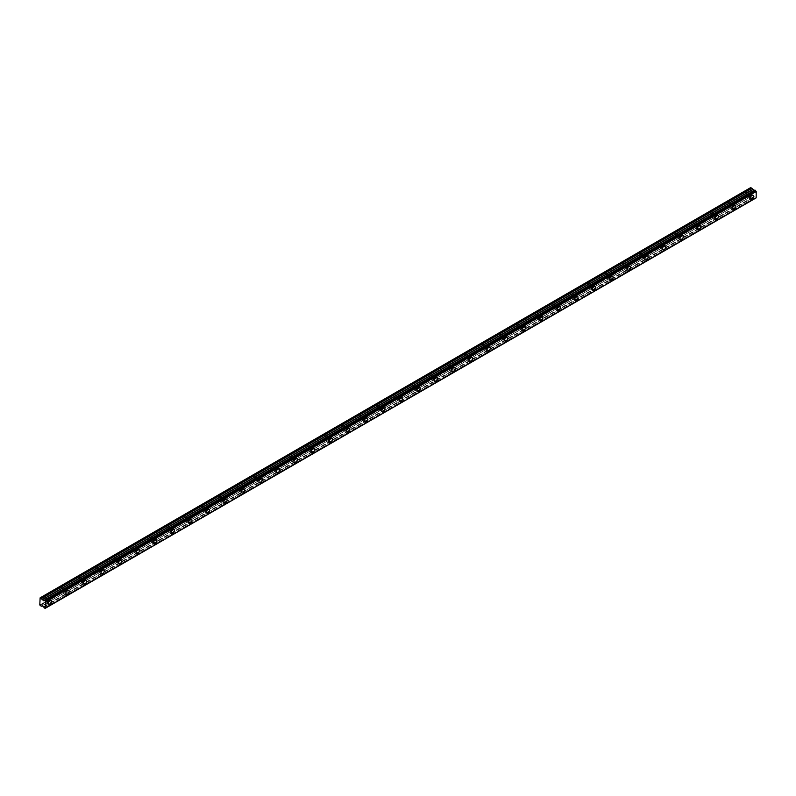 <?xml version="1.0" encoding="UTF-8"?>
<svg xmlns="http://www.w3.org/2000/svg" width="796" height="796" viewBox="0 0 796 796"><rect width="100%" height="100%" fill="white"/><g stroke="black" fill="none" stroke-linecap="round" stroke-linejoin="round"><path stroke-width="0.6" stroke-dasharray="3.98 2.98" d="M749.185 194.493A1.443 0.836 -60 0 1 749.902 194.413A1.443 0.836 -60 0 1 750.13 195.577A1.443 0.836 -60 0 1 749.185 196.851A1.443 0.836 -60 0 1 748.459 196.92A1.443 0.836 -60 0 1 748.24 195.766A1.443 0.836 -60 0 1 749.185 194.493M745.961 192.632A1.443 0.836 -60 0 1 746.688 192.562A1.443 0.836 -60 0 1 746.907 193.717A1.443 0.836 -60 0 1 745.961 194.99A1.443 0.836 -60 0 1 745.245 195.07A1.443 0.836 -60 0 1 745.016 193.906A1.443 0.836 -60 0 1 745.961 192.632M47.402 599.657A1.443 0.836 -60 0 1 48.128 599.587A1.443 0.836 -60 0 1 48.347 600.741A1.443 0.836 -60 0 1 47.402 602.025A1.443 0.836 -60 0 1 46.675 602.094A1.443 0.836 -60 0 1 46.457 600.93A1.443 0.836 -60 0 1 47.402 599.657M44.188 597.796A1.443 0.836 -60 0 1 44.914 597.726A1.443 0.836 -60 0 1 45.133 598.89A1.443 0.836 -60 0 1 44.188 600.164A1.443 0.836 -60 0 1 43.462 600.234A1.443 0.836 -60 0 1 43.243 599.08A1.443 0.836 -60 0 1 44.188 597.796M64.944 589.528A1.443 0.836 -60 0 1 65.67 589.458A1.443 0.836 -60 0 1 65.889 590.612A1.443 0.836 -60 0 1 64.944 591.896A1.443 0.836 -60 0 1 64.227 591.965A1.443 0.836 -60 0 1 63.998 590.801A1.443 0.836 -60 0 1 64.944 589.528M61.73 587.667A1.443 0.836 -60 0 1 62.456 587.597A1.443 0.836 -60 0 1 62.675 588.761A1.443 0.836 -60 0 1 61.73 590.035A1.443 0.836 -60 0 1 61.003 590.105A1.443 0.836 -60 0 1 60.785 588.95A1.443 0.836 -60 0 1 61.73 587.667M82.495 579.398A1.443 0.836 -60 0 1 83.212 579.329A1.443 0.836 -60 0 1 83.441 580.483A1.443 0.836 -60 0 1 82.495 581.757A1.443 0.836 -60 0 1 81.769 581.836A1.443 0.836 -60 0 1 81.55 580.672A1.443 0.836 -60 0 1 82.495 579.398M79.272 577.538A1.443 0.836 -60 0 1 79.998 577.468A1.443 0.836 -60 0 1 80.217 578.632A1.443 0.836 -60 0 1 79.272 579.906A1.443 0.836 -60 0 1 78.555 579.976A1.443 0.836 -60 0 1 78.326 578.821A1.443 0.836 -60 0 1 79.272 577.538M100.037 569.269A1.443 0.836 -60 0 1 100.764 569.2A1.443 0.836 -60 0 1 100.983 570.354A1.443 0.836 -60 0 1 100.037 571.627A1.443 0.836 -60 0 1 99.311 571.707A1.443 0.836 -60 0 1 99.092 570.543A1.443 0.836 -60 0 1 100.037 569.269M96.823 567.409A1.443 0.836 -60 0 1 97.54 567.339A1.443 0.836 -60 0 1 97.769 568.503A1.443 0.836 -60 0 1 96.823 569.777A1.443 0.836 -60 0 1 96.097 569.846A1.443 0.836 -60 0 1 95.878 568.682A1.443 0.836 -60 0 1 96.823 567.409M117.579 559.14A1.443 0.836 -60 0 1 118.306 559.071A1.443 0.836 -60 0 1 118.524 560.225A1.443 0.836 -60 0 1 117.579 561.498A1.443 0.836 -60 0 1 116.853 561.578A1.443 0.836 -60 0 1 116.634 560.414A1.443 0.836 -60 0 1 117.579 559.14M114.365 557.28A1.443 0.836 -60 0 1 115.092 557.21A1.443 0.836 -60 0 1 115.311 558.374A1.443 0.836 -60 0 1 114.365 559.648A1.443 0.836 -60 0 1 113.639 559.717A1.443 0.836 -60 0 1 113.42 558.553A1.443 0.836 -60 0 1 114.365 557.28M135.121 549.011A1.443 0.836 -60 0 1 135.847 548.942A1.443 0.836 -60 0 1 136.066 550.096A1.443 0.836 -60 0 1 135.121 551.369A1.443 0.836 -60 0 1 134.405 551.449A1.443 0.836 -60 0 1 134.176 550.285A1.443 0.836 -60 0 1 135.121 549.011M131.907 547.15A1.443 0.836 -60 0 1 132.633 547.081A1.443 0.836 -60 0 1 132.852 548.245A1.443 0.836 -60 0 1 131.907 549.519A1.443 0.836 -60 0 1 131.181 549.588A1.443 0.836 -60 0 1 130.962 548.424A1.443 0.836 -60 0 1 131.907 547.15M152.673 538.882A1.443 0.836 -60 0 1 153.389 538.812A1.443 0.836 -60 0 1 153.618 539.967A1.443 0.836 -60 0 1 152.673 541.24A1.443 0.836 -60 0 1 151.946 541.32A1.443 0.836 -60 0 1 151.728 540.156A1.443 0.836 -60 0 1 152.673 538.882M149.449 537.021A1.443 0.836 -60 0 1 150.175 536.952A1.443 0.836 -60 0 1 150.394 538.116A1.443 0.836 -60 0 1 149.449 539.389A1.443 0.836 -60 0 1 148.733 539.459A1.443 0.836 -60 0 1 148.504 538.295A1.443 0.836 -60 0 1 149.449 537.021M170.215 528.753A1.443 0.836 -60 0 1 170.941 528.683A1.443 0.836 -60 0 1 171.16 529.837A1.443 0.836 -60 0 1 170.215 531.111A1.443 0.836 -60 0 1 169.488 531.191A1.443 0.836 -60 0 1 169.269 530.027A1.443 0.836 -60 0 1 170.215 528.753M167.001 526.892A1.443 0.836 -60 0 1 167.717 526.823A1.443 0.836 -60 0 1 167.946 527.987A1.443 0.836 -60 0 1 167.001 529.26A1.443 0.836 -60 0 1 166.274 529.33A1.443 0.836 -60 0 1 166.056 528.166A1.443 0.836 -60 0 1 167.001 526.892M187.756 518.624A1.443 0.836 -60 0 1 188.483 518.554A1.443 0.836 -60 0 1 188.702 519.708A1.443 0.836 -60 0 1 187.756 520.982A1.443 0.836 -60 0 1 187.03 521.062A1.443 0.836 -60 0 1 186.811 519.897A1.443 0.836 -60 0 1 187.756 518.624M184.543 516.763A1.443 0.836 -60 0 1 185.269 516.694A1.443 0.836 -60 0 1 185.488 517.858A1.443 0.836 -60 0 1 184.543 519.131A1.443 0.836 -60 0 1 183.816 519.201A1.443 0.836 -60 0 1 183.597 518.037A1.443 0.836 -60 0 1 184.543 516.763M205.298 508.495A1.443 0.836 -60 0 1 206.025 508.425A1.443 0.836 -60 0 1 206.244 509.579A1.443 0.836 -60 0 1 205.298 510.853A1.443 0.836 -60 0 1 204.582 510.933A1.443 0.836 -60 0 1 204.353 509.768A1.443 0.836 -60 0 1 205.298 508.495M202.084 506.634A1.443 0.836 -60 0 1 202.811 506.564A1.443 0.836 -60 0 1 203.03 507.729A1.443 0.836 -60 0 1 202.084 509.002A1.443 0.836 -60 0 1 201.358 509.072A1.443 0.836 -60 0 1 201.139 507.908A1.443 0.836 -60 0 1 202.084 506.634M222.85 498.366A1.443 0.836 -60 0 1 223.567 498.296A1.443 0.836 -60 0 1 223.795 499.45A1.443 0.836 -60 0 1 222.85 500.724A1.443 0.836 -60 0 1 222.124 500.803A1.443 0.836 -60 0 1 221.905 499.639A1.443 0.836 -60 0 1 222.85 498.366M219.626 496.505A1.443 0.836 -60 0 1 220.353 496.435A1.443 0.836 -60 0 1 220.572 497.6A1.443 0.836 -60 0 1 219.626 498.873A1.443 0.836 -60 0 1 218.91 498.943A1.443 0.836 -60 0 1 218.681 497.779A1.443 0.836 -60 0 1 219.626 496.505M240.392 488.237A1.443 0.836 -60 0 1 241.118 488.167A1.443 0.836 -60 0 1 241.337 489.321A1.443 0.836 -60 0 1 240.392 490.595A1.443 0.836 -60 0 1 239.666 490.674A1.443 0.836 -60 0 1 239.447 489.51A1.443 0.836 -60 0 1 240.392 488.237M237.178 486.376A1.443 0.836 -60 0 1 237.895 486.306A1.443 0.836 -60 0 1 238.123 487.47A1.443 0.836 -60 0 1 237.178 488.744A1.443 0.836 -60 0 1 236.452 488.814A1.443 0.836 -60 0 1 236.233 487.65A1.443 0.836 -60 0 1 237.178 486.376M257.934 478.107A1.443 0.836 -60 0 1 258.66 478.038A1.443 0.836 -60 0 1 258.879 479.192A1.443 0.836 -60 0 1 257.934 480.466A1.443 0.836 -60 0 1 257.217 480.545A1.443 0.836 -60 0 1 256.989 479.381A1.443 0.836 -60 0 1 257.934 478.107M254.72 476.247A1.443 0.836 -60 0 1 255.446 476.177A1.443 0.836 -60 0 1 255.665 477.341A1.443 0.836 -60 0 1 254.72 478.615A1.443 0.836 -60 0 1 253.994 478.685A1.443 0.836 -60 0 1 253.775 477.52A1.443 0.836 -60 0 1 254.72 476.247M275.486 467.978A1.443 0.836 -60 0 1 276.202 467.909A1.443 0.836 -60 0 1 276.431 469.063A1.443 0.836 -60 0 1 275.486 470.337A1.443 0.836 -60 0 1 274.759 470.416A1.443 0.836 -60 0 1 274.54 469.252A1.443 0.836 -60 0 1 275.486 467.978M272.262 466.118A1.443 0.836 -60 0 1 272.988 466.048A1.443 0.836 -60 0 1 273.207 467.212A1.443 0.836 -60 0 1 272.262 468.486A1.443 0.836 -60 0 1 271.545 468.555A1.443 0.836 -60 0 1 271.317 467.391A1.443 0.836 -60 0 1 272.262 466.118M293.027 457.849A1.443 0.836 -60 0 1 293.754 457.78A1.443 0.836 -60 0 1 293.973 458.934A1.443 0.836 -60 0 1 293.027 460.207A1.443 0.836 -60 0 1 292.301 460.287A1.443 0.836 -60 0 1 292.082 459.123A1.443 0.836 -60 0 1 293.027 457.849M289.814 455.989A1.443 0.836 -60 0 1 290.53 455.919A1.443 0.836 -60 0 1 290.759 457.083A1.443 0.836 -60 0 1 289.814 458.357A1.443 0.836 -60 0 1 289.087 458.426A1.443 0.836 -60 0 1 288.868 457.262A1.443 0.836 -60 0 1 289.814 455.989M310.569 447.72A1.443 0.836 -60 0 1 311.296 447.65A1.443 0.836 -60 0 1 311.515 448.805A1.443 0.836 -60 0 1 310.569 450.078A1.443 0.836 -60 0 1 309.843 450.158A1.443 0.836 -60 0 1 309.624 448.994A1.443 0.836 -60 0 1 310.569 447.72M307.355 445.86A1.443 0.836 -60 0 1 308.082 445.79A1.443 0.836 -60 0 1 308.301 446.954A1.443 0.836 -60 0 1 307.355 448.228A1.443 0.836 -60 0 1 306.629 448.297A1.443 0.836 -60 0 1 306.41 447.133A1.443 0.836 -60 0 1 307.355 445.86M328.111 437.591A1.443 0.836 -60 0 1 328.838 437.521A1.443 0.836 -60 0 1 329.056 438.676A1.443 0.836 -60 0 1 328.111 439.949A1.443 0.836 -60 0 1 327.395 440.029A1.443 0.836 -60 0 1 327.166 438.865A1.443 0.836 -60 0 1 328.111 437.591M324.897 435.73A1.443 0.836 -60 0 1 325.624 435.661A1.443 0.836 -60 0 1 325.843 436.825A1.443 0.836 -60 0 1 324.897 438.099A1.443 0.836 -60 0 1 324.171 438.168A1.443 0.836 -60 0 1 323.952 437.004A1.443 0.836 -60 0 1 324.897 435.73M345.663 427.462A1.443 0.836 -60 0 1 346.379 427.392A1.443 0.836 -60 0 1 346.608 428.546A1.443 0.836 -60 0 1 345.663 429.82A1.443 0.836 -60 0 1 344.937 429.9A1.443 0.836 -60 0 1 344.718 428.736A1.443 0.836 -60 0 1 345.663 427.462M342.439 425.601A1.443 0.836 -60 0 1 343.166 425.532A1.443 0.836 -60 0 1 343.384 426.686A1.443 0.836 -60 0 1 342.439 427.969A1.443 0.836 -60 0 1 341.723 428.039A1.443 0.836 -60 0 1 341.494 426.875A1.443 0.836 -60 0 1 342.439 425.601M363.205 417.333A1.443 0.836 -60 0 1 363.931 417.263A1.443 0.836 -60 0 1 364.15 418.417A1.443 0.836 -60 0 1 363.205 419.691A1.443 0.836 -60 0 1 362.478 419.771A1.443 0.836 -60 0 1 362.26 418.606A1.443 0.836 -60 0 1 363.205 417.333M359.991 415.472A1.443 0.836 -60 0 1 360.707 415.403A1.443 0.836 -60 0 1 360.936 416.557A1.443 0.836 -60 0 1 359.991 417.84A1.443 0.836 -60 0 1 359.265 417.91A1.443 0.836 -60 0 1 359.046 416.746A1.443 0.836 -60 0 1 359.991 415.472M380.747 407.204A1.443 0.836 -60 0 1 381.473 407.134A1.443 0.836 -60 0 1 381.692 408.288A1.443 0.836 -60 0 1 380.747 409.562A1.443 0.836 -60 0 1 380.02 409.632A1.443 0.836 -60 0 1 379.801 408.477A1.443 0.836 -60 0 1 380.747 407.204M377.533 405.343A1.443 0.836 -60 0 1 378.259 405.273A1.443 0.836 -60 0 1 378.478 406.428A1.443 0.836 -60 0 1 377.533 407.711A1.443 0.836 -60 0 1 376.806 407.781A1.443 0.836 -60 0 1 376.588 406.617A1.443 0.836 -60 0 1 377.533 405.343M398.289 397.075A1.443 0.836 -60 0 1 399.015 397.005A1.443 0.836 -60 0 1 399.234 398.159A1.443 0.836 -60 0 1 398.289 399.433A1.443 0.836 -60 0 1 397.572 399.502A1.443 0.836 -60 0 1 397.343 398.348A1.443 0.836 -60 0 1 398.289 397.075M395.075 395.214A1.443 0.836 -60 0 1 395.801 395.144A1.443 0.836 -60 0 1 396.02 396.299A1.443 0.836 -60 0 1 395.075 397.582A1.443 0.836 -60 0 1 394.348 397.652A1.443 0.836 -60 0 1 394.129 396.488A1.443 0.836 -60 0 1 395.075 395.214M415.84 386.946A1.443 0.836 -60 0 1 416.557 386.876A1.443 0.836 -60 0 1 416.786 388.03A1.443 0.836 -60 0 1 415.84 389.304A1.443 0.836 -60 0 1 415.114 389.373A1.443 0.836 -60 0 1 414.895 388.219A1.443 0.836 -60 0 1 415.84 386.946M412.617 385.085A1.443 0.836 -60 0 1 413.343 385.015A1.443 0.836 -60 0 1 413.562 386.169A1.443 0.836 -60 0 1 412.617 387.453A1.443 0.836 -60 0 1 411.9 387.523A1.443 0.836 -60 0 1 411.671 386.358A1.443 0.836 -60 0 1 412.617 385.085M433.382 376.816A1.443 0.836 -60 0 1 434.109 376.747A1.443 0.836 -60 0 1 434.327 377.901A1.443 0.836 -60 0 1 433.382 379.175A1.443 0.836 -60 0 1 432.656 379.244A1.443 0.836 -60 0 1 432.437 378.09A1.443 0.836 -60 0 1 433.382 376.816M430.168 374.956A1.443 0.836 -60 0 1 430.885 374.886A1.443 0.836 -60 0 1 431.114 376.04A1.443 0.836 -60 0 1 430.168 377.324A1.443 0.836 -60 0 1 429.442 377.394A1.443 0.836 -60 0 1 429.223 376.229A1.443 0.836 -60 0 1 430.168 374.956M450.924 366.687A1.443 0.836 -60 0 1 451.65 366.618A1.443 0.836 -60 0 1 451.869 367.772A1.443 0.836 -60 0 1 450.924 369.046A1.443 0.836 -60 0 1 450.198 369.115A1.443 0.836 -60 0 1 449.979 367.961A1.443 0.836 -60 0 1 450.924 366.687M447.71 364.827A1.443 0.836 -60 0 1 448.437 364.757A1.443 0.836 -60 0 1 448.655 365.911A1.443 0.836 -60 0 1 447.71 367.195A1.443 0.836 -60 0 1 446.984 367.264A1.443 0.836 -60 0 1 446.765 366.1A1.443 0.836 -60 0 1 447.71 364.827M468.466 356.558A1.443 0.836 -60 0 1 469.192 356.479A1.443 0.836 -60 0 1 469.411 357.643A1.443 0.836 -60 0 1 468.466 358.916A1.443 0.836 -60 0 1 467.75 358.986A1.443 0.836 -60 0 1 467.521 357.832A1.443 0.836 -60 0 1 468.466 356.558M465.252 354.698A1.443 0.836 -60 0 1 465.978 354.628A1.443 0.836 -60 0 1 466.197 355.782A1.443 0.836 -60 0 1 465.252 357.066A1.443 0.836 -60 0 1 464.526 357.135A1.443 0.836 -60 0 1 464.307 355.971A1.443 0.836 -60 0 1 465.252 354.698M486.018 346.429A1.443 0.836 -60 0 1 486.734 346.35A1.443 0.836 -60 0 1 486.963 347.514A1.443 0.836 -60 0 1 486.018 348.787A1.443 0.836 -60 0 1 485.291 348.857A1.443 0.836 -60 0 1 485.072 347.703A1.443 0.836 -60 0 1 486.018 346.429M482.794 344.569A1.443 0.836 -60 0 1 483.52 344.499A1.443 0.836 -60 0 1 483.739 345.653A1.443 0.836 -60 0 1 482.794 346.937A1.443 0.836 -60 0 1 482.077 347.006A1.443 0.836 -60 0 1 481.849 345.842A1.443 0.836 -60 0 1 482.794 344.569M503.56 336.3A1.443 0.836 -60 0 1 504.286 336.22A1.443 0.836 -60 0 1 504.505 337.385A1.443 0.836 -60 0 1 503.56 338.658A1.443 0.836 -60 0 1 502.833 338.728A1.443 0.836 -60 0 1 502.614 337.574A1.443 0.836 -60 0 1 503.56 336.3M500.346 334.439A1.443 0.836 -60 0 1 501.062 334.37A1.443 0.836 -60 0 1 501.291 335.524A1.443 0.836 -60 0 1 500.346 336.808A1.443 0.836 -60 0 1 499.619 336.877A1.443 0.836 -60 0 1 499.4 335.713A1.443 0.836 -60 0 1 500.346 334.439M521.101 326.171A1.443 0.836 -60 0 1 521.828 326.091A1.443 0.836 -60 0 1 522.047 327.255A1.443 0.836 -60 0 1 521.101 328.529A1.443 0.836 -60 0 1 520.385 328.599A1.443 0.836 -60 0 1 520.156 327.445A1.443 0.836 -60 0 1 521.101 326.171M517.888 324.31A1.443 0.836 -60 0 1 518.614 324.241A1.443 0.836 -60 0 1 518.833 325.395A1.443 0.836 -60 0 1 517.888 326.678A1.443 0.836 -60 0 1 517.161 326.748A1.443 0.836 -60 0 1 516.942 325.584A1.443 0.836 -60 0 1 517.888 324.31M538.653 316.042A1.443 0.836 -60 0 1 539.37 315.962A1.443 0.836 -60 0 1 539.598 317.126A1.443 0.836 -60 0 1 538.653 318.4A1.443 0.836 -60 0 1 537.927 318.47A1.443 0.836 -60 0 1 537.698 317.315A1.443 0.836 -60 0 1 538.653 316.042M535.429 314.181A1.443 0.836 -60 0 1 536.156 314.112A1.443 0.836 -60 0 1 536.375 315.266A1.443 0.836 -60 0 1 535.429 316.549A1.443 0.836 -60 0 1 534.713 316.619A1.443 0.836 -60 0 1 534.484 315.455A1.443 0.836 -60 0 1 535.429 314.181M556.195 305.913A1.443 0.836 -60 0 1 556.921 305.833A1.443 0.836 -60 0 1 557.14 306.997A1.443 0.836 -60 0 1 556.195 308.271A1.443 0.836 -60 0 1 555.469 308.341A1.443 0.836 -60 0 1 555.25 307.186A1.443 0.836 -60 0 1 556.195 305.913M552.981 304.052A1.443 0.836 -60 0 1 553.698 303.982A1.443 0.836 -60 0 1 553.926 305.137A1.443 0.836 -60 0 1 552.981 306.42A1.443 0.836 -60 0 1 552.255 306.49A1.443 0.836 -60 0 1 552.026 305.326A1.443 0.836 -60 0 1 552.981 304.052M573.737 295.784A1.443 0.836 -60 0 1 574.463 295.704A1.443 0.836 -60 0 1 574.682 296.868A1.443 0.836 -60 0 1 573.737 298.142A1.443 0.836 -60 0 1 573.011 298.211A1.443 0.836 -60 0 1 572.792 297.057A1.443 0.836 -60 0 1 573.737 295.784M570.523 293.923A1.443 0.836 -60 0 1 571.249 293.853A1.443 0.836 -60 0 1 571.468 295.008A1.443 0.836 -60 0 1 570.523 296.291A1.443 0.836 -60 0 1 569.797 296.361A1.443 0.836 -60 0 1 569.578 295.197A1.443 0.836 -60 0 1 570.523 293.923M591.279 285.655A1.443 0.836 -60 0 1 592.005 285.575A1.443 0.836 -60 0 1 592.224 286.739A1.443 0.836 -60 0 1 591.279 288.013A1.443 0.836 -60 0 1 590.562 288.082A1.443 0.836 -60 0 1 590.333 286.928A1.443 0.836 -60 0 1 591.279 285.655M588.065 283.794A1.443 0.836 -60 0 1 588.791 283.724A1.443 0.836 -60 0 1 589.01 284.878A1.443 0.836 -60 0 1 588.065 286.162A1.443 0.836 -60 0 1 587.339 286.232A1.443 0.836 -60 0 1 587.12 285.067A1.443 0.836 -60 0 1 588.065 283.794M608.831 275.525A1.443 0.836 -60 0 1 609.547 275.446A1.443 0.836 -60 0 1 609.776 276.61A1.443 0.836 -60 0 1 608.831 277.884A1.443 0.836 -60 0 1 608.104 277.953A1.443 0.836 -60 0 1 607.885 276.799A1.443 0.836 -60 0 1 608.831 275.525M605.607 273.665A1.443 0.836 -60 0 1 606.333 273.595A1.443 0.836 -60 0 1 606.552 274.749A1.443 0.836 -60 0 1 605.607 276.033A1.443 0.836 -60 0 1 604.89 276.103A1.443 0.836 -60 0 1 604.662 274.938A1.443 0.836 -60 0 1 605.607 273.665M626.372 265.396A1.443 0.836 -60 0 1 627.099 265.317A1.443 0.836 -60 0 1 627.318 266.481A1.443 0.836 -60 0 1 626.372 267.755A1.443 0.836 -60 0 1 625.646 267.824A1.443 0.836 -60 0 1 625.427 266.67A1.443 0.836 -60 0 1 626.372 265.396M623.159 263.536A1.443 0.836 -60 0 1 623.875 263.466A1.443 0.836 -60 0 1 624.104 264.62A1.443 0.836 -60 0 1 623.159 265.894A1.443 0.836 -60 0 1 622.432 265.973A1.443 0.836 -60 0 1 622.213 264.809A1.443 0.836 -60 0 1 623.159 263.536M643.914 255.267A1.443 0.836 -60 0 1 644.641 255.188A1.443 0.836 -60 0 1 644.86 256.352A1.443 0.836 -60 0 1 643.914 257.625A1.443 0.836 -60 0 1 643.188 257.695A1.443 0.836 -60 0 1 642.969 256.541A1.443 0.836 -60 0 1 643.914 255.267M640.7 253.407A1.443 0.836 -60 0 1 641.427 253.337A1.443 0.836 -60 0 1 641.646 254.491A1.443 0.836 -60 0 1 640.7 255.765A1.443 0.836 -60 0 1 639.974 255.844A1.443 0.836 -60 0 1 639.755 254.68A1.443 0.836 -60 0 1 640.7 253.407M661.456 245.138A1.443 0.836 -60 0 1 662.182 245.059A1.443 0.836 -60 0 1 662.401 246.223A1.443 0.836 -60 0 1 661.456 247.496A1.443 0.836 -60 0 1 660.74 247.566A1.443 0.836 -60 0 1 660.511 246.412A1.443 0.836 -60 0 1 661.456 245.138M658.242 243.278A1.443 0.836 -60 0 1 658.969 243.208A1.443 0.836 -60 0 1 659.188 244.362A1.443 0.836 -60 0 1 658.242 245.636A1.443 0.836 -60 0 1 657.516 245.715A1.443 0.836 -60 0 1 657.297 244.551A1.443 0.836 -60 0 1 658.242 243.278M679.008 235.009A1.443 0.836 -60 0 1 679.724 234.929A1.443 0.836 -60 0 1 679.953 236.094A1.443 0.836 -60 0 1 679.008 237.367A1.443 0.836 -60 0 1 678.282 237.437A1.443 0.836 -60 0 1 678.063 236.283A1.443 0.836 -60 0 1 679.008 235.009M675.784 233.148A1.443 0.836 -60 0 1 676.51 233.079A1.443 0.836 -60 0 1 676.729 234.233A1.443 0.836 -60 0 1 675.784 235.507A1.443 0.836 -60 0 1 675.068 235.586A1.443 0.836 -60 0 1 674.839 234.422A1.443 0.836 -60 0 1 675.784 233.148M696.55 224.88A1.443 0.836 -60 0 1 697.276 224.8A1.443 0.836 -60 0 1 697.495 225.964A1.443 0.836 -60 0 1 696.55 227.238A1.443 0.836 -60 0 1 695.823 227.308A1.443 0.836 -60 0 1 695.605 226.154A1.443 0.836 -60 0 1 696.55 224.88M693.336 223.019A1.443 0.836 -60 0 1 694.052 222.95A1.443 0.836 -60 0 1 694.281 224.104A1.443 0.836 -60 0 1 693.336 225.377A1.443 0.836 -60 0 1 692.61 225.457A1.443 0.836 -60 0 1 692.391 224.293A1.443 0.836 -60 0 1 693.336 223.019M714.092 214.751A1.443 0.836 -60 0 1 714.818 214.671A1.443 0.836 -60 0 1 715.037 215.835A1.443 0.836 -60 0 1 714.092 217.109A1.443 0.836 -60 0 1 713.365 217.179A1.443 0.836 -60 0 1 713.146 216.024A1.443 0.836 -60 0 1 714.092 214.751M710.878 212.89A1.443 0.836 -60 0 1 711.604 212.821A1.443 0.836 -60 0 1 711.823 213.975A1.443 0.836 -60 0 1 710.878 215.248A1.443 0.836 -60 0 1 710.151 215.328A1.443 0.836 -60 0 1 709.933 214.164A1.443 0.836 -60 0 1 710.878 212.89M731.633 204.622A1.443 0.836 -60 0 1 732.36 204.542A1.443 0.836 -60 0 1 732.579 205.706A1.443 0.836 -60 0 1 731.633 206.98A1.443 0.836 -60 0 1 730.917 207.05A1.443 0.836 -60 0 1 730.688 205.895A1.443 0.836 -60 0 1 731.633 204.622M728.42 202.761A1.443 0.836 -60 0 1 729.146 202.691A1.443 0.836 -60 0 1 729.365 203.846A1.443 0.836 -60 0 1 728.42 205.119A1.443 0.836 -60 0 1 727.693 205.199A1.443 0.836 -60 0 1 727.474 204.035A1.443 0.836 -60 0 1 728.42 202.761M749.185 197.527A2.279 1.313 120 0 0 750.668 195.518A2.279 1.313 120 0 0 750.32 193.697A2.279 1.313 120 0 0 749.185 193.816A2.279 1.313 120 0 0 747.693 195.816A2.279 1.313 120 0 0 748.041 197.637A2.279 1.313 120 0 0 749.185 197.527M47.402 602.691A2.279 1.313 120 0 0 48.884 600.691A2.279 1.313 120 0 0 48.536 598.871A2.279 1.313 120 0 0 47.402 598.98A2.279 1.313 120 0 0 45.919 600.99A2.279 1.313 120 0 0 46.267 602.811A2.279 1.313 120 0 0 47.402 602.691M64.944 592.562A2.279 1.313 120 0 0 66.436 590.562A2.279 1.313 120 0 0 66.088 588.742A2.279 1.313 120 0 0 64.944 588.851A2.279 1.313 120 0 0 63.461 590.861A2.279 1.313 120 0 0 63.809 592.682A2.279 1.313 120 0 0 64.944 592.562M82.495 582.433A2.279 1.313 120 0 0 83.978 580.433A2.279 1.313 120 0 0 83.63 578.612A2.279 1.313 120 0 0 82.495 578.722A2.279 1.313 120 0 0 81.003 580.732A2.279 1.313 120 0 0 81.351 582.553A2.279 1.313 120 0 0 82.495 582.433M100.037 572.304A2.279 1.313 120 0 0 101.52 570.304A2.279 1.313 120 0 0 101.172 568.483A2.279 1.313 120 0 0 100.037 568.593A2.279 1.313 120 0 0 98.555 570.603A2.279 1.313 120 0 0 98.903 572.423A2.279 1.313 120 0 0 100.037 572.304M117.579 562.175A2.279 1.313 120 0 0 119.062 560.175A2.279 1.313 120 0 0 118.713 558.354A2.279 1.313 120 0 0 117.579 558.464A2.279 1.313 120 0 0 116.097 560.464A2.279 1.313 120 0 0 116.445 562.294A2.279 1.313 120 0 0 117.579 562.175M135.121 552.046A2.279 1.313 120 0 0 136.614 550.046A2.279 1.313 120 0 0 136.265 548.225A2.279 1.313 120 0 0 135.121 548.335A2.279 1.313 120 0 0 133.638 550.335A2.279 1.313 120 0 0 133.987 552.165A2.279 1.313 120 0 0 135.121 552.046M152.673 541.917A2.279 1.313 120 0 0 154.155 539.917A2.279 1.313 120 0 0 153.807 538.096A2.279 1.313 120 0 0 152.673 538.205A2.279 1.313 120 0 0 151.18 540.205A2.279 1.313 120 0 0 151.529 542.036A2.279 1.313 120 0 0 152.673 541.917M170.215 531.788A2.279 1.313 120 0 0 171.697 529.788A2.279 1.313 120 0 0 171.349 527.967A2.279 1.313 120 0 0 170.215 528.076A2.279 1.313 120 0 0 168.732 530.076A2.279 1.313 120 0 0 169.08 531.907A2.279 1.313 120 0 0 170.215 531.788M187.756 521.659A2.279 1.313 120 0 0 189.249 519.659A2.279 1.313 120 0 0 188.891 517.838A2.279 1.313 120 0 0 187.756 517.947A2.279 1.313 120 0 0 186.274 519.947A2.279 1.313 120 0 0 186.622 521.778A2.279 1.313 120 0 0 187.756 521.659M205.298 511.53A2.279 1.313 120 0 0 206.791 509.53A2.279 1.313 120 0 0 206.443 507.709A2.279 1.313 120 0 0 205.298 507.818A2.279 1.313 120 0 0 203.816 509.818A2.279 1.313 120 0 0 204.164 511.649A2.279 1.313 120 0 0 205.298 511.53M222.85 501.4A2.279 1.313 120 0 0 224.333 499.4A2.279 1.313 120 0 0 223.984 497.58A2.279 1.313 120 0 0 222.85 497.689A2.279 1.313 120 0 0 221.358 499.689A2.279 1.313 120 0 0 221.706 501.52A2.279 1.313 120 0 0 222.85 501.4M240.392 491.271A2.279 1.313 120 0 0 241.875 489.271A2.279 1.313 120 0 0 241.526 487.45A2.279 1.313 120 0 0 240.392 487.56A2.279 1.313 120 0 0 238.909 489.56A2.279 1.313 120 0 0 239.258 491.391A2.279 1.313 120 0 0 240.392 491.271M257.934 481.142A2.279 1.313 120 0 0 259.426 479.142A2.279 1.313 120 0 0 259.078 477.321A2.279 1.313 120 0 0 257.934 477.431A2.279 1.313 120 0 0 256.451 479.431A2.279 1.313 120 0 0 256.8 481.262A2.279 1.313 120 0 0 257.934 481.142M275.486 471.013A2.279 1.313 120 0 0 276.968 469.013A2.279 1.313 120 0 0 276.62 467.192A2.279 1.313 120 0 0 275.486 467.302A2.279 1.313 120 0 0 273.993 469.302A2.279 1.313 120 0 0 274.341 471.132A2.279 1.313 120 0 0 275.486 471.013M293.027 460.884A2.279 1.313 120 0 0 294.51 458.884A2.279 1.313 120 0 0 294.162 457.063A2.279 1.313 120 0 0 293.027 457.173A2.279 1.313 120 0 0 291.535 459.173A2.279 1.313 120 0 0 291.893 461.003A2.279 1.313 120 0 0 293.027 460.884M310.569 450.755A2.279 1.313 120 0 0 312.052 448.755A2.279 1.313 120 0 0 311.704 446.934A2.279 1.313 120 0 0 310.569 447.044A2.279 1.313 120 0 0 309.087 449.043A2.279 1.313 120 0 0 309.435 450.874A2.279 1.313 120 0 0 310.569 450.755M328.111 440.626A2.279 1.313 120 0 0 329.604 438.626A2.279 1.313 120 0 0 329.255 436.805A2.279 1.313 120 0 0 328.111 436.914A2.279 1.313 120 0 0 326.629 438.914A2.279 1.313 120 0 0 326.977 440.745A2.279 1.313 120 0 0 328.111 440.626M345.663 430.497A2.279 1.313 120 0 0 347.146 428.497A2.279 1.313 120 0 0 346.797 426.676A2.279 1.313 120 0 0 345.663 426.785A2.279 1.313 120 0 0 344.171 428.785A2.279 1.313 120 0 0 344.519 430.616A2.279 1.313 120 0 0 345.663 430.497M363.205 420.368A2.279 1.313 120 0 0 364.687 418.368A2.279 1.313 120 0 0 364.339 416.547A2.279 1.313 120 0 0 363.205 416.656A2.279 1.313 120 0 0 361.722 418.656A2.279 1.313 120 0 0 362.071 420.477A2.279 1.313 120 0 0 363.205 420.368M380.747 410.238A2.279 1.313 120 0 0 382.229 408.239A2.279 1.313 120 0 0 381.881 406.418A2.279 1.313 120 0 0 380.747 406.527A2.279 1.313 120 0 0 379.264 408.527A2.279 1.313 120 0 0 379.612 410.348A2.279 1.313 120 0 0 380.747 410.238M398.289 400.109A2.279 1.313 120 0 0 399.781 398.109A2.279 1.313 120 0 0 399.433 396.289A2.279 1.313 120 0 0 398.289 396.398A2.279 1.313 120 0 0 396.806 398.398A2.279 1.313 120 0 0 397.154 400.219A2.279 1.313 120 0 0 398.289 400.109M415.84 389.98A2.279 1.313 120 0 0 417.323 387.98A2.279 1.313 120 0 0 416.975 386.16A2.279 1.313 120 0 0 415.84 386.269A2.279 1.313 120 0 0 414.348 388.269A2.279 1.313 120 0 0 414.696 390.09A2.279 1.313 120 0 0 415.84 389.98M433.382 379.851A2.279 1.313 120 0 0 434.865 377.851A2.279 1.313 120 0 0 434.517 376.03A2.279 1.313 120 0 0 433.382 376.14A2.279 1.313 120 0 0 431.9 378.14A2.279 1.313 120 0 0 432.248 379.961A2.279 1.313 120 0 0 433.382 379.851M450.924 369.722A2.279 1.313 120 0 0 452.417 367.722A2.279 1.313 120 0 0 452.058 365.901A2.279 1.313 120 0 0 450.924 366.011A2.279 1.313 120 0 0 449.441 368.011A2.279 1.313 120 0 0 449.79 369.832A2.279 1.313 120 0 0 450.924 369.722M468.466 359.593A2.279 1.313 120 0 0 469.958 357.593A2.279 1.313 120 0 0 469.61 355.772A2.279 1.313 120 0 0 468.466 355.882A2.279 1.313 120 0 0 466.983 357.882A2.279 1.313 120 0 0 467.332 359.702A2.279 1.313 120 0 0 468.466 359.593M486.018 349.464A2.279 1.313 120 0 0 487.5 347.464A2.279 1.313 120 0 0 487.152 345.633A2.279 1.313 120 0 0 486.018 345.753A2.279 1.313 120 0 0 484.525 347.752A2.279 1.313 120 0 0 484.873 349.573A2.279 1.313 120 0 0 486.018 349.464M503.56 339.335A2.279 1.313 120 0 0 505.042 337.335A2.279 1.313 120 0 0 504.694 335.504A2.279 1.313 120 0 0 503.56 335.623A2.279 1.313 120 0 0 502.077 337.623A2.279 1.313 120 0 0 502.425 339.444A2.279 1.313 120 0 0 503.56 339.335M521.101 329.206A2.279 1.313 120 0 0 522.594 327.206A2.279 1.313 120 0 0 522.246 325.375A2.279 1.313 120 0 0 521.101 325.494A2.279 1.313 120 0 0 519.619 327.494A2.279 1.313 120 0 0 519.967 329.315A2.279 1.313 120 0 0 521.101 329.206M538.653 319.077A2.279 1.313 120 0 0 540.136 317.077A2.279 1.313 120 0 0 539.788 315.246A2.279 1.313 120 0 0 538.653 315.365A2.279 1.313 120 0 0 537.161 317.365A2.279 1.313 120 0 0 537.509 319.186A2.279 1.313 120 0 0 538.653 319.077M556.195 308.947A2.279 1.313 120 0 0 557.678 306.948A2.279 1.313 120 0 0 557.329 305.117A2.279 1.313 120 0 0 556.195 305.236A2.279 1.313 120 0 0 554.703 307.236A2.279 1.313 120 0 0 555.051 309.057A2.279 1.313 120 0 0 556.195 308.947M573.737 298.818A2.279 1.313 120 0 0 575.219 296.818A2.279 1.313 120 0 0 574.871 294.988A2.279 1.313 120 0 0 573.737 295.107A2.279 1.313 120 0 0 572.254 297.107A2.279 1.313 120 0 0 572.603 298.928A2.279 1.313 120 0 0 573.737 298.818M591.279 288.689A2.279 1.313 120 0 0 592.771 286.689A2.279 1.313 120 0 0 592.423 284.859A2.279 1.313 120 0 0 591.279 284.978A2.279 1.313 120 0 0 589.796 286.978A2.279 1.313 120 0 0 590.144 288.799A2.279 1.313 120 0 0 591.279 288.689M608.831 278.56A2.279 1.313 120 0 0 610.313 276.56A2.279 1.313 120 0 0 609.965 274.729A2.279 1.313 120 0 0 608.831 274.849A2.279 1.313 120 0 0 607.338 276.849A2.279 1.313 120 0 0 607.686 278.67A2.279 1.313 120 0 0 608.831 278.56M626.372 268.431A2.279 1.313 120 0 0 627.855 266.431A2.279 1.313 120 0 0 627.507 264.6A2.279 1.313 120 0 0 626.372 264.72A2.279 1.313 120 0 0 624.89 266.72A2.279 1.313 120 0 0 625.238 268.541A2.279 1.313 120 0 0 626.372 268.431M643.914 258.302A2.279 1.313 120 0 0 645.397 256.302A2.279 1.313 120 0 0 645.049 254.471A2.279 1.313 120 0 0 643.914 254.591A2.279 1.313 120 0 0 642.432 256.591A2.279 1.313 120 0 0 642.78 258.411A2.279 1.313 120 0 0 643.914 258.302M661.456 248.173A2.279 1.313 120 0 0 662.949 246.173A2.279 1.313 120 0 0 662.6 244.342A2.279 1.313 120 0 0 661.456 244.462A2.279 1.313 120 0 0 659.974 246.462A2.279 1.313 120 0 0 660.322 248.282A2.279 1.313 120 0 0 661.456 248.173M679.008 238.044A2.279 1.313 120 0 0 680.49 236.044A2.279 1.313 120 0 0 680.142 234.213A2.279 1.313 120 0 0 679.008 234.332A2.279 1.313 120 0 0 677.515 236.332A2.279 1.313 120 0 0 677.864 238.153A2.279 1.313 120 0 0 679.008 238.044M696.55 227.915A2.279 1.313 120 0 0 698.032 225.915A2.279 1.313 120 0 0 697.684 224.084A2.279 1.313 120 0 0 696.55 224.203A2.279 1.313 120 0 0 695.067 226.203A2.279 1.313 120 0 0 695.415 228.024A2.279 1.313 120 0 0 696.55 227.915M714.092 217.786A2.279 1.313 120 0 0 715.574 215.786A2.279 1.313 120 0 0 715.226 213.955A2.279 1.313 120 0 0 714.092 214.074A2.279 1.313 120 0 0 712.609 216.074A2.279 1.313 120 0 0 712.957 217.895A2.279 1.313 120 0 0 714.092 217.786M731.633 207.656A2.279 1.313 120 0 0 733.126 205.647A2.279 1.313 120 0 0 732.778 203.826A2.279 1.313 120 0 0 731.633 203.945A2.279 1.313 120 0 0 730.151 205.945A2.279 1.313 120 0 0 730.499 207.766A2.279 1.313 120 0 0 731.633 207.656M44.317 607.925L754.877 197.687L756.12 197.866M43.611 600.691L754.339 190.353L44.158 600.582M39.8 604.99L750.349 194.751L750.349 187.806L39.8 598.045M754.956 197.826L44.407 608.054M43.78 607.03L754.339 196.801L754.877 197.687M754.339 196.801L752.588 195.597L42.039 605.826L752.588 195.597L42.039 605.826L751.882 195.995L750.708 195.368L40.158 605.597M40.128 605.547L750.708 195.368M750.678 195.319L750.379 194.801L39.83 605.04M39.83 598.025L750.349 187.806M39.86 598.005L750.678 187.617M44.984 608.393L755.543 198.154M755.623 198.124L45.651 608.054M754.379 196.861L43.83 607.089M43.501 606.622L754.061 196.393M752.698 195.607L42.138 605.836M41.233 606.224L751.782 195.985M44.327 600.303L754.379 190.353M43.611 606.731L754.16 196.503M746.688 192.562L749.902 194.413M44.914 597.726L48.128 599.587M62.456 587.597L65.67 589.458M79.998 577.468L83.212 579.329M97.54 567.339L100.764 569.2M115.092 557.21L118.306 559.071M132.633 547.081L135.847 548.942M150.175 536.952L153.389 538.812M167.717 526.823L170.941 528.683M185.269 516.694L188.483 518.554M202.811 506.564L206.025 508.425M220.353 496.435L223.567 498.296M237.895 486.306L241.118 488.167M255.446 476.177L258.66 478.038M272.988 466.048L276.202 467.909M290.53 455.919L293.754 457.78M308.082 445.79L311.296 447.65M325.624 435.661L328.838 437.521M343.166 425.532L346.379 427.392M360.707 415.403L363.931 417.263M378.259 405.273L381.473 407.134M395.801 395.144L399.015 397.005M413.343 385.015L416.557 386.876M430.885 374.886L434.109 376.747M448.437 364.757L451.65 366.618M465.978 354.628L469.192 356.479M483.52 344.499L486.734 346.35M501.062 334.37L504.286 336.22M518.614 324.241L521.828 326.091M536.156 314.112L539.37 315.962M553.698 303.982L556.921 305.833M571.249 293.853L574.463 295.704M588.791 283.724L592.005 285.575M606.333 273.595L609.547 275.446M623.875 263.466L627.099 265.317M641.427 253.337L644.641 255.188M658.969 243.208L662.182 245.059M676.51 233.079L679.724 234.929M694.052 222.95L697.276 224.8M711.604 212.821L714.818 214.671M729.146 202.691L732.36 204.542M750.32 193.697L752.946 195.219M48.536 598.871L51.173 600.383M66.088 588.742L68.715 590.254M83.63 578.612L86.257 580.125M101.172 568.483L103.808 569.996M118.713 558.354L121.35 559.867M136.265 548.225L138.892 549.737M153.807 538.096L156.434 539.608M171.349 527.967L173.986 529.479M188.891 517.838L191.528 519.35M206.443 507.709L209.069 509.221M223.984 497.58L226.621 499.092M241.526 487.45L244.163 488.963M259.078 477.321L261.705 478.834M276.62 467.192L279.247 468.705M294.162 457.063L296.799 458.576M311.704 446.934L314.34 448.447M329.255 436.805L331.882 438.317M346.797 426.676L349.424 428.188M364.339 416.547L366.976 418.059M381.881 406.418L384.518 407.93M399.433 396.289L402.06 397.801M416.975 386.16L419.601 387.672M434.517 376.03L437.153 377.543M452.058 365.901L454.695 367.414M469.61 355.772L472.237 357.285M487.152 345.633L489.779 347.155M504.694 335.504L507.331 337.026M522.246 325.375L524.872 326.897M539.788 315.246L542.414 316.768M557.329 305.117L559.966 306.639M574.871 294.988L577.508 296.51M592.423 284.859L595.05 286.381M609.965 274.729L612.592 276.252M627.507 264.6L630.143 266.123M645.049 254.471L647.685 255.994M662.6 244.342L665.227 245.864M680.142 234.213L682.769 235.735M697.684 224.084L700.321 225.606M715.226 213.955L717.863 215.477M732.778 203.826L735.404 205.348M745.245 195.07L748.459 196.92M43.462 600.234L46.675 602.094M61.003 590.105L64.227 591.965M78.555 579.976L81.769 581.836M96.097 569.846L99.311 571.707M113.639 559.717L116.853 561.578M131.181 549.588L134.405 551.449M148.733 539.459L151.946 541.32M166.274 529.33L169.488 531.191M183.816 519.201L187.03 521.062M201.358 509.072L204.582 510.933M218.91 498.943L222.124 500.803M236.452 488.814L239.666 490.674M253.994 478.685L257.217 480.545M271.545 468.555L274.759 470.416M289.087 458.426L292.301 460.287M306.629 448.297L309.843 450.158M324.171 438.168L327.395 440.029M341.723 428.039L344.937 429.9M359.265 417.91L362.478 419.771M376.806 407.781L380.02 409.632M394.348 397.652L397.572 399.502M411.9 387.523L415.114 389.373M429.442 377.394L432.656 379.244M446.984 367.264L450.198 369.115M464.526 357.135L467.75 358.986M482.077 347.006L485.291 348.857M499.619 336.877L502.833 338.728M517.161 326.748L520.385 328.599M534.713 316.619L537.927 318.47M552.255 306.49L555.469 308.341M569.797 296.361L573.011 298.211M587.339 286.232L590.562 288.082M604.89 276.103L608.104 277.953M622.432 265.973L625.646 267.824M639.974 255.844L643.188 257.695M657.516 245.715L660.74 247.566M675.068 235.586L678.282 237.437M692.61 225.457L695.823 227.308M710.151 215.328L713.365 217.179M727.693 205.199L730.917 207.05M755.792 197.866L45.243 608.094M748.041 197.637L750.678 199.159M46.267 602.811L48.894 604.323M63.809 592.682L66.446 594.194M81.351 582.553L83.988 584.065M98.903 572.423L101.53 573.936M116.445 562.294L119.072 563.807M133.987 552.165L136.623 553.678M151.529 542.036L154.165 543.549M169.08 531.907L171.707 533.419M186.622 521.778L189.249 523.29M204.164 511.649L206.801 513.161M221.706 501.52L224.343 503.032M239.258 491.391L241.885 492.903M256.8 481.262L259.426 482.774M274.341 471.132L276.978 472.645M291.893 461.003L294.52 462.516M309.435 450.874L312.062 452.387M326.977 440.745L329.614 442.258M344.519 430.616L347.155 432.129M362.071 420.477L364.697 421.999M379.612 410.348L382.239 411.87M397.154 400.219L399.791 401.741M414.696 390.09L417.333 391.612M432.248 379.961L434.875 381.483M449.79 369.832L452.417 371.354M467.332 359.702L469.968 361.225M484.873 349.573L487.51 351.096M502.425 339.444L505.052 340.967M519.967 329.315L522.594 330.837M537.509 319.186L540.146 320.708M555.051 309.057L557.688 310.579M572.603 298.928L575.229 300.45M590.144 288.799L592.781 290.321M607.686 278.67L610.323 280.192M625.238 268.541L627.865 270.063M642.78 258.411L645.407 259.934M660.322 248.282L662.959 249.805M677.864 238.153L680.5 239.676M695.415 228.024L698.042 229.546M712.957 217.895L715.584 219.417M730.499 207.766L733.136 209.288M755.603 198.164L45.571 608.094"/><path stroke-width="1.19" d="M751.812 199.05A2.279 1.313 120 0 0 753.305 197.04A2.279 1.313 120 0 0 752.946 195.219A2.279 1.313 120 0 0 751.812 195.328A2.279 1.313 120 0 0 750.33 197.338A2.279 1.313 120 0 0 750.678 199.159A2.279 1.313 120 0 0 751.812 199.05M50.039 604.214A2.279 1.313 120 0 0 51.521 602.214A2.279 1.313 120 0 0 51.173 600.383A2.279 1.313 120 0 0 50.039 600.502A2.279 1.313 120 0 0 48.546 602.502A2.279 1.313 120 0 0 48.894 604.323A2.279 1.313 120 0 0 50.039 604.214M67.58 594.085A2.279 1.313 120 0 0 69.063 592.085A2.279 1.313 120 0 0 68.715 590.254A2.279 1.313 120 0 0 67.58 590.373A2.279 1.313 120 0 0 66.098 592.373A2.279 1.313 120 0 0 66.446 594.194A2.279 1.313 120 0 0 67.58 594.085M85.122 583.956A2.279 1.313 120 0 0 86.605 581.956A2.279 1.313 120 0 0 86.257 580.125A2.279 1.313 120 0 0 85.122 580.244A2.279 1.313 120 0 0 83.64 582.244A2.279 1.313 120 0 0 83.988 584.065A2.279 1.313 120 0 0 85.122 583.956M102.664 573.826A2.279 1.313 120 0 0 104.157 571.827A2.279 1.313 120 0 0 103.808 569.996A2.279 1.313 120 0 0 102.664 570.115A2.279 1.313 120 0 0 101.182 572.115A2.279 1.313 120 0 0 101.53 573.936A2.279 1.313 120 0 0 102.664 573.826M120.216 563.697A2.279 1.313 120 0 0 121.698 561.697A2.279 1.313 120 0 0 121.35 559.867A2.279 1.313 120 0 0 120.216 559.986A2.279 1.313 120 0 0 118.723 561.986A2.279 1.313 120 0 0 119.072 563.807A2.279 1.313 120 0 0 120.216 563.697M137.758 553.568A2.279 1.313 120 0 0 139.24 551.568A2.279 1.313 120 0 0 138.892 549.737A2.279 1.313 120 0 0 137.758 549.857A2.279 1.313 120 0 0 136.275 551.857A2.279 1.313 120 0 0 136.623 553.678A2.279 1.313 120 0 0 137.758 553.568M155.3 543.439A2.279 1.313 120 0 0 156.782 541.439A2.279 1.313 120 0 0 156.434 539.608A2.279 1.313 120 0 0 155.3 539.728A2.279 1.313 120 0 0 153.817 541.728A2.279 1.313 120 0 0 154.165 543.549A2.279 1.313 120 0 0 155.3 543.439M172.841 533.31A2.279 1.313 120 0 0 174.334 531.31A2.279 1.313 120 0 0 173.986 529.479A2.279 1.313 120 0 0 172.841 529.599A2.279 1.313 120 0 0 171.359 531.599A2.279 1.313 120 0 0 171.707 533.419A2.279 1.313 120 0 0 172.841 533.31M190.393 523.181A2.279 1.313 120 0 0 191.876 521.181A2.279 1.313 120 0 0 191.528 519.35A2.279 1.313 120 0 0 190.393 519.47A2.279 1.313 120 0 0 188.901 521.47A2.279 1.313 120 0 0 189.249 523.29A2.279 1.313 120 0 0 190.393 523.181M207.935 513.052A2.279 1.313 120 0 0 209.418 511.052A2.279 1.313 120 0 0 209.069 509.221A2.279 1.313 120 0 0 207.935 509.34A2.279 1.313 120 0 0 206.453 511.34A2.279 1.313 120 0 0 206.801 513.161A2.279 1.313 120 0 0 207.935 513.052M225.477 502.923A2.279 1.313 120 0 0 226.969 500.923A2.279 1.313 120 0 0 226.621 499.092A2.279 1.313 120 0 0 225.477 499.211A2.279 1.313 120 0 0 223.994 501.211A2.279 1.313 120 0 0 224.343 503.032A2.279 1.313 120 0 0 225.477 502.923M243.019 492.794A2.279 1.313 120 0 0 244.511 490.794A2.279 1.313 120 0 0 244.163 488.963A2.279 1.313 120 0 0 243.019 489.082A2.279 1.313 120 0 0 241.536 491.082A2.279 1.313 120 0 0 241.885 492.903A2.279 1.313 120 0 0 243.019 492.794M260.571 482.665A2.279 1.313 120 0 0 262.053 480.665A2.279 1.313 120 0 0 261.705 478.834A2.279 1.313 120 0 0 260.571 478.953A2.279 1.313 120 0 0 259.078 480.953A2.279 1.313 120 0 0 259.426 482.774A2.279 1.313 120 0 0 260.571 482.665M278.112 472.535A2.279 1.313 120 0 0 279.595 470.535A2.279 1.313 120 0 0 279.247 468.705A2.279 1.313 120 0 0 278.112 468.824A2.279 1.313 120 0 0 276.63 470.824A2.279 1.313 120 0 0 276.978 472.645A2.279 1.313 120 0 0 278.112 472.535M295.654 462.406A2.279 1.313 120 0 0 297.147 460.396A2.279 1.313 120 0 0 296.799 458.576A2.279 1.313 120 0 0 295.654 458.695A2.279 1.313 120 0 0 294.172 460.695A2.279 1.313 120 0 0 294.52 462.516A2.279 1.313 120 0 0 295.654 462.406M313.206 452.277A2.279 1.313 120 0 0 314.689 450.267A2.279 1.313 120 0 0 314.34 448.447A2.279 1.313 120 0 0 313.206 448.566A2.279 1.313 120 0 0 311.714 450.566A2.279 1.313 120 0 0 312.062 452.387A2.279 1.313 120 0 0 313.206 452.277M330.748 442.148A2.279 1.313 120 0 0 332.23 440.138A2.279 1.313 120 0 0 331.882 438.317A2.279 1.313 120 0 0 330.748 438.437A2.279 1.313 120 0 0 329.255 440.437A2.279 1.313 120 0 0 329.614 442.258A2.279 1.313 120 0 0 330.748 442.148M348.29 432.019A2.279 1.313 120 0 0 349.772 430.009A2.279 1.313 120 0 0 349.424 428.188A2.279 1.313 120 0 0 348.29 428.308A2.279 1.313 120 0 0 346.807 430.308A2.279 1.313 120 0 0 347.155 432.129A2.279 1.313 120 0 0 348.29 432.019M365.832 421.89A2.279 1.313 120 0 0 367.324 419.88A2.279 1.313 120 0 0 366.976 418.059A2.279 1.313 120 0 0 365.832 418.179A2.279 1.313 120 0 0 364.349 420.179A2.279 1.313 120 0 0 364.697 421.999A2.279 1.313 120 0 0 365.832 421.89M383.383 411.761A2.279 1.313 120 0 0 384.866 409.751A2.279 1.313 120 0 0 384.518 407.93A2.279 1.313 120 0 0 383.383 408.05A2.279 1.313 120 0 0 381.891 410.049A2.279 1.313 120 0 0 382.239 411.87A2.279 1.313 120 0 0 383.383 411.761M400.925 401.632A2.279 1.313 120 0 0 402.408 399.622A2.279 1.313 120 0 0 402.06 397.801A2.279 1.313 120 0 0 400.925 397.92A2.279 1.313 120 0 0 399.443 399.92A2.279 1.313 120 0 0 399.791 401.741A2.279 1.313 120 0 0 400.925 401.632M418.467 391.503A2.279 1.313 120 0 0 419.95 389.493A2.279 1.313 120 0 0 419.601 387.672A2.279 1.313 120 0 0 418.467 387.791A2.279 1.313 120 0 0 416.985 389.791A2.279 1.313 120 0 0 417.333 391.612A2.279 1.313 120 0 0 418.467 391.503M436.009 381.374A2.279 1.313 120 0 0 437.501 379.364A2.279 1.313 120 0 0 437.153 377.543A2.279 1.313 120 0 0 436.009 377.662A2.279 1.313 120 0 0 434.526 379.662A2.279 1.313 120 0 0 434.875 381.483A2.279 1.313 120 0 0 436.009 381.374M453.561 371.244A2.279 1.313 120 0 0 455.043 369.235A2.279 1.313 120 0 0 454.695 367.414A2.279 1.313 120 0 0 453.561 367.533A2.279 1.313 120 0 0 452.068 369.533A2.279 1.313 120 0 0 452.417 371.354A2.279 1.313 120 0 0 453.561 371.244M471.103 361.115A2.279 1.313 120 0 0 472.585 359.105A2.279 1.313 120 0 0 472.237 357.285A2.279 1.313 120 0 0 471.103 357.404A2.279 1.313 120 0 0 469.62 359.404A2.279 1.313 120 0 0 469.968 361.225A2.279 1.313 120 0 0 471.103 361.115M488.644 350.986A2.279 1.313 120 0 0 490.137 348.976A2.279 1.313 120 0 0 489.779 347.155A2.279 1.313 120 0 0 488.644 347.275A2.279 1.313 120 0 0 487.162 349.275A2.279 1.313 120 0 0 487.51 351.096A2.279 1.313 120 0 0 488.644 350.986M506.186 340.857A2.279 1.313 120 0 0 507.679 338.847A2.279 1.313 120 0 0 507.331 337.026A2.279 1.313 120 0 0 506.186 337.146A2.279 1.313 120 0 0 504.704 339.146A2.279 1.313 120 0 0 505.052 340.967A2.279 1.313 120 0 0 506.186 340.857M523.738 330.728A2.279 1.313 120 0 0 525.221 328.718A2.279 1.313 120 0 0 524.872 326.897A2.279 1.313 120 0 0 523.738 327.007A2.279 1.313 120 0 0 522.246 329.017A2.279 1.313 120 0 0 522.594 330.837A2.279 1.313 120 0 0 523.738 330.728M541.28 320.599A2.279 1.313 120 0 0 542.763 318.589A2.279 1.313 120 0 0 542.414 316.768A2.279 1.313 120 0 0 541.28 316.878A2.279 1.313 120 0 0 539.797 318.888A2.279 1.313 120 0 0 540.146 320.708A2.279 1.313 120 0 0 541.28 320.599M558.822 310.47A2.279 1.313 120 0 0 560.314 308.46A2.279 1.313 120 0 0 559.966 306.639A2.279 1.313 120 0 0 558.822 306.749A2.279 1.313 120 0 0 557.339 308.758A2.279 1.313 120 0 0 557.688 310.579A2.279 1.313 120 0 0 558.822 310.47M576.374 300.341A2.279 1.313 120 0 0 577.856 298.331A2.279 1.313 120 0 0 577.508 296.51A2.279 1.313 120 0 0 576.374 296.619A2.279 1.313 120 0 0 574.881 298.629A2.279 1.313 120 0 0 575.229 300.45A2.279 1.313 120 0 0 576.374 300.341M593.915 290.212A2.279 1.313 120 0 0 595.398 288.202A2.279 1.313 120 0 0 595.05 286.381A2.279 1.313 120 0 0 593.915 286.49A2.279 1.313 120 0 0 592.423 288.5A2.279 1.313 120 0 0 592.781 290.321A2.279 1.313 120 0 0 593.915 290.212M611.457 280.083A2.279 1.313 120 0 0 612.94 278.073A2.279 1.313 120 0 0 612.592 276.252A2.279 1.313 120 0 0 611.457 276.361A2.279 1.313 120 0 0 609.975 278.371A2.279 1.313 120 0 0 610.323 280.192A2.279 1.313 120 0 0 611.457 280.083M628.999 269.953A2.279 1.313 120 0 0 630.492 267.944A2.279 1.313 120 0 0 630.143 266.123A2.279 1.313 120 0 0 628.999 266.232A2.279 1.313 120 0 0 627.517 268.242A2.279 1.313 120 0 0 627.865 270.063A2.279 1.313 120 0 0 628.999 269.953M646.551 259.824A2.279 1.313 120 0 0 648.034 257.814A2.279 1.313 120 0 0 647.685 255.994A2.279 1.313 120 0 0 646.551 256.103A2.279 1.313 120 0 0 645.058 258.113A2.279 1.313 120 0 0 645.407 259.934A2.279 1.313 120 0 0 646.551 259.824M664.093 249.695A2.279 1.313 120 0 0 665.575 247.685A2.279 1.313 120 0 0 665.227 245.864A2.279 1.313 120 0 0 664.093 245.974A2.279 1.313 120 0 0 662.61 247.984A2.279 1.313 120 0 0 662.959 249.805A2.279 1.313 120 0 0 664.093 249.695M681.635 239.566A2.279 1.313 120 0 0 683.117 237.556A2.279 1.313 120 0 0 682.769 235.735A2.279 1.313 120 0 0 681.635 235.845A2.279 1.313 120 0 0 680.152 237.855A2.279 1.313 120 0 0 680.5 239.676A2.279 1.313 120 0 0 681.635 239.566M699.177 229.437A2.279 1.313 120 0 0 700.669 227.427A2.279 1.313 120 0 0 700.321 225.606A2.279 1.313 120 0 0 699.177 225.716A2.279 1.313 120 0 0 697.694 227.726A2.279 1.313 120 0 0 698.042 229.546A2.279 1.313 120 0 0 699.177 229.437M716.728 219.308A2.279 1.313 120 0 0 718.211 217.298A2.279 1.313 120 0 0 717.863 215.477A2.279 1.313 120 0 0 716.728 215.587A2.279 1.313 120 0 0 715.236 217.597A2.279 1.313 120 0 0 715.584 219.417A2.279 1.313 120 0 0 716.728 219.308M734.27 209.179A2.279 1.313 120 0 0 735.753 207.169A2.279 1.313 120 0 0 735.404 205.348A2.279 1.313 120 0 0 734.27 205.458A2.279 1.313 120 0 0 732.788 207.467A2.279 1.313 120 0 0 733.136 209.288A2.279 1.313 120 0 0 734.27 209.179M45.073 608.363L45.571 608.094L44.407 608.054L43.501 606.622L42.138 605.836L41.233 606.224L39.8 604.99L40.128 597.846L750.708 187.597L40.138 597.836L41.332 598.562L751.882 188.334L750.708 187.597M754.369 190.353L43.611 600.691L41.332 598.562M751.882 188.334L754.16 190.463L43.611 600.691M756.2 197.806L45.651 608.035L756.17 197.866L756.2 191.508L754.897 190.055L44.397 600.284M754.061 190.453L43.501 600.682M756.12 191.368L45.571 601.597L45.073 600.761L755.623 190.523M755.543 190.393L45.073 600.761M44.984 600.622L44.407 600.293L754.956 190.055M43.78 600.592L44.407 600.293M41.332 606.234L42.039 605.826L41.332 606.234M45.571 601.597L45.651 608.035L45.054 608.403M42.138 599.895L752.698 189.657M45.651 601.746L756.2 191.508M751.782 188.224L41.233 598.453M752.588 189.547L42.039 599.786M43.83 600.592L754.897 190.055M756.17 197.866L45.621 608.094M750.688 187.607L40.128 597.846"/></g></svg>
